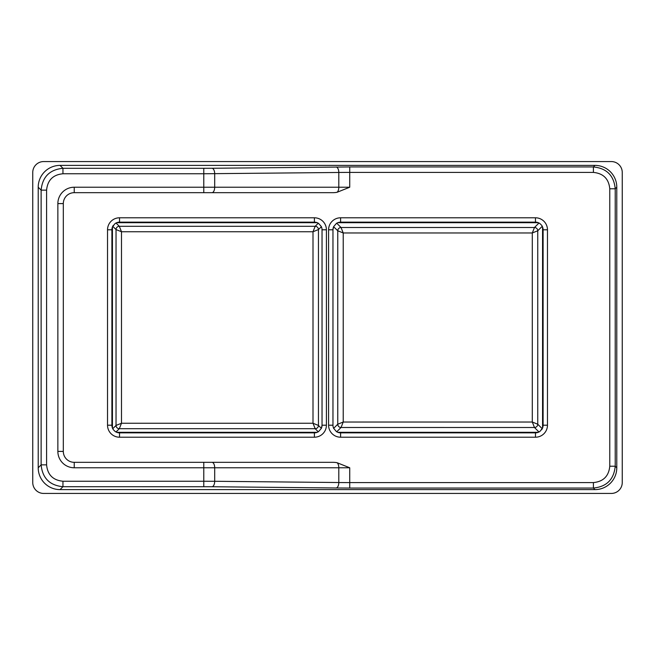 <?xml version="1.0" encoding="UTF-8"?>
<svg xmlns="http://www.w3.org/2000/svg" width="655" height="655" viewBox="0 0 655 655"><rect width="100%" height="100%" fill="white"/><g stroke="black" fill="none" stroke-linecap="round" stroke-linejoin="round"><path stroke-width="0.98" d="M119.537 222.151L119.537 217.787L314.4 217.787L314.4 222.151L119.537 222.151A7.639 7.639 0 0 0 115.01 223.642L112.439 226.957L112.439 428.042M321.376 428.362L321.392 428.28A7.639 7.639 0 0 0 322.039 425.201A7.639 7.639 0 0 1 321.392 428.28L322.039 425.201L322.039 229.799A7.639 7.639 0 0 0 321.392 226.72L318.453 229.561L313 231.747L315.178 226.294A3.275 3.267 45 0 1 318.453 229.561L318.453 425.439L321.376 428.362L318.543 431.62A7.639 7.639 0 0 1 314.4 432.849L119.537 432.849A7.639 7.639 0 0 1 115.01 431.358L113.38 429.737A7.639 7.639 0 0 1 111.899 425.201L111.899 229.799A7.639 7.639 0 0 1 113.38 225.263M322.039 229.799L326.411 229.799L326.411 425.201A12.011 12.011 0 0 1 314.4 437.212L119.537 437.212L119.537 432.849A7.639 7.639 0 0 1 115.01 431.358L116.705 432.3L317.233 432.3M321.376 226.638L318.543 223.38A7.639 7.639 0 0 0 314.4 222.151M318.264 431.792L315.178 428.706L119.308 428.706A3.275 3.275 -135 0 1 116.033 425.439L121.486 423.253L313 423.253L315.178 428.706A3.275 3.275 135 0 0 318.453 425.439L313 423.253L313 231.747L121.486 231.747L116.033 229.561A3.275 3.275 -45 0 1 119.308 226.294L315.178 226.294L318.264 223.208L317.233 222.7L116.705 222.7M542.25 226.286L537.747 230.781L537.747 424.219A3.275 3.275 135 0 1 534.472 427.494L532.294 422.033L532.294 232.967L537.747 230.781A3.275 3.267 -135 0 0 534.472 227.506L538.975 223.011L538.295 222.7A7.639 7.639 0 0 0 535.462 222.151L340.6 222.151A7.639 7.639 0 0 0 337.767 222.7L538.295 222.7M539.99 223.642A7.639 7.639 0 0 0 535.462 222.151A7.639 7.639 0 0 1 539.99 223.642L541.62 225.263A7.639 7.639 0 0 1 543.101 229.799A7.639 7.639 0 0 0 542.561 226.957L542.561 428.042L539.99 431.358A7.639 7.639 0 0 1 535.462 432.849L340.6 432.849A7.639 7.639 0 0 1 336.457 431.62L333.608 428.28A7.639 7.639 0 0 1 332.961 425.201L332.961 229.799A7.639 7.639 0 0 1 333.608 226.72L332.961 229.799A7.639 7.639 0 0 1 333.608 226.72L337.767 230.781A3.275 3.275 -45 0 1 341.042 227.506L534.472 227.506L532.294 232.967L343.22 232.967L341.042 227.506L336.735 223.208M541.62 225.263A7.639 7.639 0 0 1 543.101 229.799L543.101 425.201A7.639 7.639 0 0 1 541.62 429.737M542.25 428.714L537.747 424.219L532.294 422.033L343.22 422.033L343.22 232.967L337.767 230.781L337.767 424.219L343.22 422.033L341.042 427.486L534.472 427.494L538.975 431.989L539.99 431.358M341.042 427.486L336.735 431.792L337.767 432.3L538.295 432.3M60.039 489.613A21.836 21.836 135 0 1 38.211 467.785L38.211 187.215A21.836 21.836 -135 0 1 60.039 165.387L594.961 165.387A21.836 21.836 -45 0 1 616.789 187.215L616.789 467.785A21.836 21.836 45 0 1 594.961 489.613L60.039 489.613L62.954 486.698C49.698 485.404 42.419 478.125 41.126 464.862L38.211 467.785M203.779 168.302L211.966 168.269A5.461 2.726 -90.6 0 1 214.693 173.722L214.693 187.224L338.807 187.224L338.807 172.47L203.779 173.763L203.779 168.302L62.954 168.302C49.698 169.596 42.419 176.875 41.126 190.138L46.587 190.138L46.587 464.862L41.126 464.862L41.126 190.138L38.211 187.215M211.966 168.269L349.729 166.951L593.397 166.951C606.653 168.245 613.932 175.524 615.225 188.779L616.789 187.215M336.081 167.017A5.461 2.726 -90.6 0 1 338.807 172.47A21.828 0.475 180 0 1 349.729 172.412L349.729 187.224L337.12 192.267A10.914 5.461 0 0 1 332.961 192.676L74.236 192.676A10.914 10.914 0 0 0 63.314 203.599L63.314 451.401A10.914 10.914 0 0 0 74.236 462.324L332.961 462.324A10.914 5.461 -0 0 1 337.12 462.733L349.729 467.776L349.729 482.588L593.397 482.588C603.337 481.621 608.798 476.16 609.772 466.221L609.772 188.779L615.225 188.779L615.225 466.221L609.772 466.221M349.729 467.776L338.807 467.776L338.807 482.53A21.828 0.475 180 0 0 349.729 482.588L349.729 488.049L593.397 488.049C606.653 486.755 613.932 479.476 615.225 466.221L616.789 467.785M74.236 187.224L74.236 192.676A10.914 10.914 0 0 0 63.314 203.599L63.314 451.401A10.914 10.914 0 0 0 74.236 462.324L203.779 462.324L203.779 467.776L214.693 467.776L214.693 481.278L338.807 482.53A5.461 2.726 90.6 0 1 336.081 487.983L211.966 486.731A5.461 2.726 -89.4 0 0 214.693 481.278L203.779 481.237L203.779 467.776L74.236 467.776A16.375 16.375 0 0 1 57.861 451.401L57.861 203.599A16.375 16.375 0 0 1 74.236 187.224L203.779 187.224L203.779 173.763L62.954 173.763C53.014 174.729 47.561 180.191 46.587 190.138M337.12 462.733A5.461 2.726 -90 0 1 338.807 467.776L214.693 467.776A5.461 2.726 -90 0 0 211.966 462.324L332.961 462.324M211.966 192.676L203.779 192.676L203.779 187.224L214.693 187.224A5.461 2.726 90 0 1 211.966 192.676M535.462 432.849L535.462 437.212L340.6 437.212A12.011 12.011 0 0 1 328.589 425.201L328.589 229.799A12.011 12.011 0 0 1 340.6 217.787L340.6 222.151A7.639 7.639 0 0 0 336.457 223.38L333.624 226.638M116.025 431.989L119.308 428.706L121.486 423.253L121.486 231.747L119.308 226.294L116.025 223.011M333.624 428.362L337.767 424.219A3.275 3.275 45 0 0 341.042 427.494M622.25 482.514A10.914 10.914 0 0 1 611.336 493.436L43.664 493.436A10.914 10.914 0 0 1 32.75 482.514L32.75 172.486A10.914 10.914 0 0 1 43.664 161.564L611.336 161.564A10.914 10.914 0 0 1 622.25 172.486L622.25 482.514M111.899 229.799L107.526 229.799A12.011 12.011 0 0 1 119.537 217.787M314.4 217.787A12.011 12.011 0 0 1 326.411 229.799M543.101 425.201L547.474 425.201A12.011 12.011 0 0 1 535.462 437.212M333.608 428.28A7.639 7.639 0 0 1 332.961 425.201L328.589 425.201M340.6 437.212L340.6 432.849A7.639 7.639 0 0 1 336.457 431.62M211.966 486.731L62.954 486.698L62.954 481.237C53.014 480.262 47.553 474.809 46.587 464.862M62.954 481.237L203.779 481.237L203.779 486.698M60.039 165.387L62.954 168.302L62.954 173.763M609.772 188.779C608.798 178.84 603.345 173.387 593.397 172.412L593.397 166.951L594.961 165.387M593.397 172.412L349.729 172.412L349.729 166.951M340.6 217.787L535.462 217.787A12.011 12.011 0 0 1 547.474 229.799L547.474 425.201M119.537 437.212A12.011 12.011 0 0 1 107.526 425.201L107.526 229.799M336.081 487.983L349.729 488.049M594.961 489.613L593.397 488.049L593.397 482.588M337.12 192.267A5.461 2.726 -90 0 0 338.807 187.224L349.729 187.224M63.314 451.401L57.861 451.401M74.236 467.776L74.236 462.324M63.314 203.599L57.861 203.599M322.039 425.201L326.411 425.201M314.4 432.849L314.4 437.212M111.899 425.201L107.526 425.201M535.462 222.151L535.462 217.787M543.101 229.799L547.474 229.799M332.961 229.799L328.589 229.799M112.75 226.286L116.033 229.561L116.033 425.439L112.75 428.714"/></g></svg>
